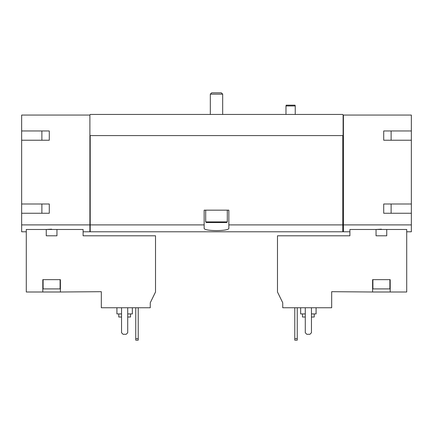 <?xml version="1.0" encoding="UTF-8"?>
<svg xmlns="http://www.w3.org/2000/svg" width="433" height="433" viewBox="0 0 433 433"><rect width="100%" height="100%" fill="white"/><g stroke="black" fill="none" stroke-linecap="round" stroke-linejoin="round"><path stroke-width="0.65" d="M41.877 130.966L41.877 140.227M41.877 203.992L41.877 213.258M101.317 307.749L150.262 307.749L150.262 302.764L155.512 291.999L155.512 235.801L83.098 235.801L83.098 229.479L26.283 229.479L26.283 291.999L42.802 291.999L42.802 279.648L60.404 279.648L60.404 291.999L101.317 291.69L101.317 307.749M282.738 307.749L331.683 307.749L331.683 291.69L372.596 291.999L372.596 279.648L390.198 279.648L390.198 291.999L406.717 291.999L406.717 229.479L349.902 229.479L349.902 235.801L277.488 235.801L277.488 291.999L282.738 302.764L282.738 307.749M49.286 130.966L49.286 140.227L49.286 130.966L21.65 130.966L21.65 115.059L89.896 115.059L89.896 231.785L83.098 231.785M89.896 224.9L21.65 224.9L21.65 231.785L26.283 231.785M56.95 229.479L56.95 235.801L46.255 235.801L46.255 229.479L51.603 229.16M381.397 229.16L376.05 229.479L376.05 235.801L386.745 235.801L386.745 229.479M390.198 291.999L372.596 291.999M89.896 115.059L90.205 114.442L342.795 114.442L343.104 115.059L411.35 115.059L411.35 130.966L383.714 130.966L383.714 140.227L411.35 140.227L411.35 203.992L383.714 203.992L383.714 213.258L411.35 213.258L411.35 224.9L343.412 224.9L343.412 231.785L349.902 231.785M411.35 224.9L411.35 231.785L406.717 231.785M391.123 130.966L391.123 140.227M391.123 203.992L391.123 213.258M49.286 140.227L21.65 140.227L21.65 203.992L49.286 203.992L49.286 213.258L21.65 213.258L21.65 224.9M204.149 224.9L90.205 224.9L90.205 231.785L342.795 231.785L342.795 224.9L228.851 224.9L228.851 210.167L204.149 210.167L204.149 228.159C203.234 231.411 229.739 231.417 228.851 228.159L228.851 224.9M342.795 224.9L342.795 135.594L90.205 135.594L90.205 224.9M343.412 115.059L343.412 224.9M89.896 135.594L90.205 135.594M342.795 135.594L343.104 135.594L343.104 115.059M411.35 140.227L411.35 130.966M411.35 213.258L411.35 203.992M343.412 224.305L342.795 224.305M21.65 213.258L21.65 203.992M21.65 140.227L21.65 130.966M90.205 224.305L89.896 224.305M383.714 130.966L383.714 140.227M383.714 203.992L383.714 213.258M49.286 203.992L49.286 213.258M305.281 307.749L305.281 332.76L306.824 334.303L309.909 334.303L311.457 332.76L311.457 307.749M302.499 313.925L302.499 317.016L305.281 317.016M311.457 317.016L314.234 317.016L314.234 313.925M300.648 307.749L300.648 313.925L305.281 313.925M311.457 313.925L316.085 313.925L316.085 307.749M389.889 279.648L389.889 288.914L372.905 288.914L372.905 279.648M42.802 291.999L60.404 291.999M60.095 279.648L60.095 288.914L43.111 288.914L43.111 279.648M121.543 307.749L121.543 332.76L123.091 334.303L126.176 334.303L127.719 332.76L127.719 307.749M294.781 307.749L294.781 340.17L297.249 340.17L297.249 338.628L294.781 338.628M297.249 307.749L297.249 338.628M135.751 307.749L135.751 340.17L138.219 340.17L138.219 338.628L135.751 338.628M138.219 307.749L138.219 338.628M118.766 313.925L118.766 317.016L121.543 317.016M127.719 317.016L130.501 317.016L130.501 313.925M116.915 307.749L116.915 313.925L121.543 313.925M127.719 313.925L132.352 313.925L132.352 307.749M285.98 114.442L285.98 105.95L295.241 105.95L295.241 114.442M285.98 105.95L286.186 105.181L295.035 105.181L295.241 105.95M211.65 92.83L221.35 92.83L222.676 94.156L210.324 94.156L211.65 92.83M210.324 114.442L210.324 94.156M227.309 221.902L205.691 221.902L206.308 222.524L226.692 222.524L227.309 221.902L227.309 210.167M205.691 221.902L205.691 210.167M343.412 231.135L342.795 231.135M90.205 231.135L89.896 231.135M222.676 114.442L222.676 94.156"/></g></svg>

